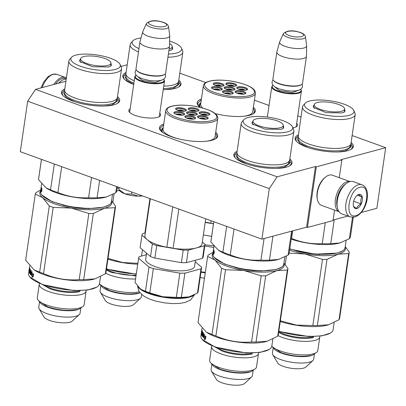 <?xml version="1.0" encoding="UTF-8"?>
<svg xmlns="http://www.w3.org/2000/svg" width="406" height="406" viewBox="0 0 406 406"><rect width="100%" height="100%" fill="white"/><g stroke="black" fill="none" stroke-linecap="round" stroke-linejoin="round"><path stroke-width="0.61" d="M352.139 135.543L385.7 147.688L340.999 159.68L341.847 159.984L316.304 166.841L315.457 166.531L277.146 176.813L35.525 89.381L65.914 81.23M179.797 73.176L205.761 82.575M254.42 100.18L269.046 105.474M297.781 115.872L301.029 117.045M127.215 64.782L120.958 66.457M296.695 123.317A16.103 4.791 -171.7 0 1 296.553 126.591A16.103 4.791 -171.7 0 1 292.873 127.824M159.771 113.208A16.103 4.791 -171.7 0 1 159.634 116.476A16.103 4.791 -171.7 0 1 135.091 115.375A16.103 4.791 -171.7 0 1 129.352 112.061A16.103 4.791 -171.7 0 1 130.148 108.884M289.823 158.969A29.405 8.744 -171.7 0 1 290.194 165.526A29.405 8.744 -171.7 0 1 245.381 163.506A29.405 8.744 -171.7 0 1 234.901 157.457A29.405 8.744 -171.7 0 1 237.134 151.281M215.738 132.295A29.405 8.744 -171.7 0 1 215.85 138.624A29.405 8.744 -171.7 0 1 171.038 136.604A29.405 8.744 -171.7 0 1 160.558 130.554A29.405 8.744 -171.7 0 1 163.791 123.977M117.481 96.603A29.405 8.744 -171.7 0 1 117.852 103.16A29.405 8.744 -171.7 0 1 73.039 101.145A29.405 8.744 -171.7 0 1 62.56 95.095A29.405 8.744 -171.7 0 1 64.793 88.919M351.124 142.521A29.405 8.744 -171.7 0 1 351.5 149.078A29.405 8.744 -171.7 0 1 306.682 147.058A29.405 8.744 -171.7 0 1 296.202 141.009A29.405 8.744 -171.7 0 1 298.435 134.833M253.385 107.285A29.405 8.744 -171.7 0 1 253.501 113.614A29.405 8.744 -171.7 0 1 215.312 113.619L215.312 113.619M200.143 107.336A29.405 8.744 -171.7 0 1 198.204 105.55A29.405 8.744 -171.7 0 1 201.437 98.968M178.782 80.155A29.405 8.744 -171.7 0 1 179.158 86.711A29.405 8.744 -171.7 0 1 163.212 89.619M133.711 84.463A29.405 8.744 -171.7 0 1 123.86 78.647A29.405 8.744 -171.7 0 1 126.093 72.471M35.525 89.381L27.669 101.195L20.3 151.702L261.916 239.134L306.616 227.142L315.457 166.531M277.146 176.813L269.285 188.628L27.669 101.195M269.285 188.628L261.916 239.134M316.304 166.841L307.464 227.446L306.616 227.142M334.534 210.095L333.006 220.595L307.464 227.446M341.847 159.984L339.264 177.691M385.7 147.688L376.859 208.293L361.198 212.495M347.896 216.063L333.082 220.037M296.355 125.667A15.032 4.471 -171.7 0 1 296.36 126.083A15.032 4.471 -171.7 0 1 295.898 126.956M159.431 115.558A15.032 4.471 -171.7 0 1 159.436 115.974A15.032 4.471 -171.7 0 1 158.974 116.847M129.874 112.604A15.032 4.471 -171.7 0 1 129.681 111.635A15.032 4.471 -171.7 0 1 129.808 111.234M161.684 131.696A27.166 8.079 -171.7 0 1 161.405 130.087A27.166 8.079 -171.7 0 1 163.248 127.702M199.331 106.687A27.166 8.079 -171.7 0 1 199.057 105.078A27.166 8.079 -171.7 0 1 200.894 102.693M215.601 133.214L217.088 136.568L215.55 138.816M160.791 130.828L159.959 128.23L163.664 124.82M253.248 108.204L254.735 111.559L253.197 113.807M198.438 105.819L197.605 103.225L201.315 99.81M178.65 81.048L180.391 84.656L178.853 86.904M124.094 78.921L123.262 76.323L125.961 73.364M235.135 157.731L234.303 155.133L237.002 152.174M289.691 159.862L291.432 163.471L289.894 165.719M350.992 143.414L352.733 147.023L351.195 149.271M296.436 141.283L295.604 138.685L298.303 135.726M62.793 95.369L61.961 92.771L64.661 89.812M117.349 97.496L119.09 101.104L117.552 103.352M163.933 79.535A14.971 4.451 -171.7 0 1 164.471 81.012A14.971 4.451 -171.7 0 1 155.975 83.758A14.971 4.451 -171.7 0 1 140.72 81.251A14.971 4.451 8.3 0 1 134.848 76.693A14.971 4.451 8.3 0 1 135.782 75.425L136.127 75.196A14.54 4.324 8.3 0 0 141.034 80.779A14.54 4.324 -171.7 0 0 157.701 83.144A14.54 4.324 -171.7 0 0 163.669 79.216L163.933 79.535M164.684 74.399L164.227 74.704A14.54 4.324 -171.7 0 1 142.064 73.709A14.54 4.324 8.3 0 1 136.883 70.715L136.533 70.294A14.971 4.451 8.3 0 0 141.867 73.369A14.971 4.451 -171.7 0 0 164.684 74.399A14.971 4.451 -171.7 0 0 165.618 73.136L169.541 46.264A14.971 4.451 -171.7 0 1 161.045 49.009A14.971 4.451 -171.7 0 1 145.79 46.502A14.971 4.451 8.3 0 1 139.918 41.945A14.971 4.451 8.3 0 1 139.948 41.777L142.719 31.876A13.657 4.06 8.3 0 0 148.043 36.19A13.657 4.06 -171.7 0 0 162.197 38.474A13.657 4.06 -171.7 0 0 169.728 35.819L169.551 46.096A14.971 4.451 -171.7 0 1 169.541 46.264M139.918 41.945L135.995 68.812A14.971 4.451 8.3 0 0 136.533 70.294M168.556 26.735C168.211 24.873 166.546 23.441 163.572 22.442C155.914 19.818 150.205 20.173 146.439 23.507A11.216 3.334 8.3 0 0 150.758 27.197A11.216 3.334 8.3 0 0 162.603 29.065A11.216 3.334 8.3 0 0 168.556 26.735L169.718 35.632A13.657 4.06 -171.7 0 1 169.728 35.819M146.439 23.507L142.785 31.704A13.657 4.06 8.3 0 0 142.719 31.876M300.856 89.645A14.971 4.451 -171.7 0 1 301.394 91.127A14.971 4.451 -171.7 0 1 292.899 93.867A14.971 4.451 -171.7 0 1 277.643 91.36A14.971 4.451 8.3 0 1 271.766 86.803A14.971 4.451 8.3 0 1 272.705 85.539L273.05 85.306A14.54 4.324 8.3 0 0 277.958 90.888A14.54 4.324 -171.7 0 0 294.624 93.253A14.54 4.324 -171.7 0 0 300.587 89.325L300.856 89.645M301.607 84.509L301.15 84.813A14.54 4.324 -171.7 0 1 278.988 83.819A14.54 4.324 8.3 0 1 273.801 80.824L273.456 80.403A14.971 4.451 8.3 0 0 278.79 83.484A14.971 4.451 -171.7 0 0 301.607 84.509A14.971 4.451 -171.7 0 0 302.541 83.245L306.464 56.373A14.971 4.451 -171.7 0 1 297.968 59.119A14.971 4.451 -171.7 0 1 282.708 56.612A14.971 4.451 8.3 0 1 276.836 52.054A14.971 4.451 8.3 0 1 276.872 51.887L279.643 41.991A13.657 4.06 8.3 0 0 284.966 46.299A13.657 4.06 -171.7 0 0 299.12 48.583A13.657 4.06 -171.7 0 0 306.647 45.929L306.474 56.206A14.971 4.451 -171.7 0 1 306.464 56.373M276.836 52.054L272.918 78.921A14.971 4.451 8.3 0 0 273.456 80.403M305.479 36.85C305.134 34.982 303.47 33.551 300.496 32.556C292.838 29.927 287.123 30.283 283.358 33.622A11.216 3.334 8.3 0 0 287.681 37.306A11.216 3.334 8.3 0 0 299.526 39.179A11.216 3.334 8.3 0 0 305.479 36.85L306.637 45.741A13.657 4.06 -171.7 0 1 306.647 45.929M283.358 33.622L279.709 41.813A13.657 4.06 8.3 0 0 279.643 41.991M55.576 84.001A16.25 8.81 -70.1 0 1 62.549 78.454A16.25 8.81 -70.1 0 1 66.279 78.708M53.81 84.473A17.108 9.277 -70.1 0 1 61.991 77.399A17.108 9.277 -70.1 0 1 65.452 77.475A17.108 9.277 -70.1 0 1 66.391 77.932M361.985 184.776L353.367 181.66A17.108 9.277 109.9 0 0 349.906 181.583A17.108 9.277 109.9 0 0 346.369 183.421L345.75 183.893A16.25 8.81 109.9 0 0 337.163 200.107A16.25 8.81 109.9 0 0 337.3 207.243L337.472 207.999A17.108 9.277 109.9 0 0 341.725 213.83L350.342 216.951L354.656 217.073C367.202 213.018 372.16 188.491 361.985 184.776A17.108 9.277 109.9 0 0 358.523 184.7A17.108 9.277 109.9 0 0 346.536 200.655A17.108 9.277 109.9 0 0 350.342 216.951M346.369 183.421A17.108 9.277 109.9 0 0 337.33 200.488A17.108 9.277 109.9 0 0 337.472 207.999M355.788 215.616C367.197 213.399 371.576 183.365 359.914 187.333C348.51 189.551 344.131 219.585 355.788 215.616M356.823 208.547A7.486 4.06 109.9 0 0 362.325 200.275A7.486 4.06 109.9 0 0 358.884 194.403A7.486 4.06 109.9 0 0 357.336 195.21A7.486 4.06 109.9 0 0 353.443 205.964A7.486 4.06 109.9 0 0 356.823 208.547M353.448 205.979C353.509 206.426 354.621 207.248 356.772 208.451C357.173 206.563 358.62 205.055 361.112 203.924C360.406 201.214 360.746 198.879 362.132 196.925C359.98 195.722 358.874 194.9 358.813 194.454L357.062 195.428M362.132 196.925L357.397 195.21M361.112 203.924L353.682 201.234M345.278 184.268A14.971 8.115 109.9 0 0 336.919 199.534A14.971 8.115 109.9 0 0 337.178 206.654M349.906 181.583A16.037 8.693 109.9 0 0 347.221 181.675A16.037 8.693 109.9 0 0 335.432 199.397A16.037 8.693 109.9 0 0 339.015 211.678M349.967 181.568L332.392 175.204A16.037 8.693 109.9 0 0 329.144 175.133A16.037 8.693 109.9 0 0 325.825 176.854L325.054 177.447A14.971 8.115 109.9 0 0 317.147 192.378A14.971 8.115 109.9 0 0 317.274 198.955L317.487 199.899A16.037 8.693 109.9 0 0 321.476 205.37L339.056 211.729M325.825 176.854A16.037 8.693 109.9 0 0 317.355 192.855A16.037 8.693 109.9 0 0 317.487 199.899M58.571 83.2A14.971 8.115 -70.1 0 1 60.291 81.636L61.062 81.048A16.037 8.693 -70.1 0 1 64.376 79.327A16.037 8.693 -70.1 0 1 66.219 79.119M58.845 83.123A16.037 8.693 -70.1 0 1 61.062 81.048M142.45 195.905A13.9 4.131 -171.7 0 1 138.725 196.139L138.421 196.139A13.9 4.131 8.3 0 1 125.043 193.86L124.779 193.763A13.9 4.131 8.3 0 1 119.958 190.952L118.867 189.485L124.779 193.763M119.161 187.476L118.867 189.485M125.043 193.86L131.549 194.073L138.421 196.139M131.843 192.063L131.549 194.073M138.725 196.139L141.933 195.717M112.477 194.586L111.422 201.807A35.819 10.652 -171.7 0 1 109.184 204.832L103.885 207.161L88.544 208.628L69.411 206.618L52.232 201.731L41.823 195.007A35.819 10.652 -171.7 0 1 40.539 191.47L40.92 188.841A35.819 10.652 -171.7 0 1 40.996 188.47M109.184 204.832A35.819 10.652 -171.7 0 1 104.281 206.877A35.819 10.652 -171.7 0 1 69.385 206.329A35.819 10.652 -171.7 0 1 41.823 195.007M68.853 61.073L64.635 89.965A26.623 7.917 8.3 0 0 70.01 95.867A26.623 7.917 8.3 0 0 110.488 101.774A26.623 7.917 8.3 0 0 112.015 101.419A26.623 7.917 -171.7 0 0 117.324 97.648L121.541 68.761A26.623 7.917 -171.7 0 1 116.233 72.527A26.623 7.917 8.3 0 1 86.27 71.253A26.623 7.917 8.3 0 1 68.853 61.073A26.623 7.917 8.3 0 1 69.487 59.728L71.42 57.413A25.02 7.44 8.3 0 0 85.123 67.711A25.02 7.44 8.3 0 0 115.35 69.441A25.02 7.44 -171.7 0 0 120.125 64.518L121.318 67.289A26.623 7.917 -171.7 0 1 121.541 68.761M120.125 64.518A25.02 7.44 -171.7 0 0 101.83 55.85A25.02 7.44 -171.7 0 0 75.81 55.135A25.02 7.44 8.3 0 0 71.42 57.413M111.163 63.93L111.391 65.011L110.599 66.208M80.068 61.758L79.652 60.377L80.18 59.408M110.924 62.656L110.843 66.056L108.59 67L92.548 66.746L79.875 61.539L80.769 58.256M61.687 166.678L57.916 192.53C67.802 196.585 78.028 198.326 88.589 197.758A39.56 11.764 8.3 0 0 97.095 197.793L99.632 180.411M91.548 177.483L88.589 197.758M54.318 164.014L50.547 189.861A39.56 11.764 8.3 0 0 57.916 192.53M41.468 159.365L38.509 179.635L46.081 187.851L50.547 189.861M41.442 159.355L38.545 179.188A39.56 11.764 8.3 0 0 38.509 179.635M116.644 186.567L115.735 192.794L106.159 197.042L97.095 197.793M117.39 186.836L116.837 190.612A39.56 11.764 -171.7 0 1 115.735 192.794M46.177 187.917L46.72 188.272A35.819 10.652 8.3 0 0 105.697 197.184A35.819 10.652 -171.7 0 0 106.408 196.981L106.905 196.834M41.701 191.089L41.331 191.059L41.026 192.074L41.63 191.571L41.848 190.089M41.64 190.074A35.819 10.652 -171.7 0 1 41.133 188.724L40.915 189.724L41.387 189.546M41.711 191.018A35.393 10.526 -171.7 0 1 41.336 189.775M41.331 191.059A35.819 10.652 -171.7 0 1 40.915 189.724M41.493 187.932L41.163 187.902M41.077 188.501L41.422 188.546A35.393 10.526 -171.7 0 1 41.453 188.156A35.393 10.526 -171.7 0 1 41.488 187.953M41.148 187.785L41.107 187.78A35.819 10.652 -171.7 0 1 41.138 187.344L41.031 188.095A35.819 10.652 -171.7 0 0 40.996 188.491L41.042 188.496M41.179 187.79L41.458 187.826M41.234 186.709L41.158 187.232M40.899 189.419L41.255 187.039M41.214 187.034A35.819 10.652 -171.7 0 1 41.25 186.598L41.645 183.862M41.508 187.978L41.422 188.546A35.393 10.526 -171.7 0 1 41.437 188.48M41.508 188.257A35.393 10.526 -171.7 0 1 41.564 188.12L41.493 188.597M40.889 189.414A35.819 10.652 -171.7 0 1 40.92 188.841M41.539 188.059L41.463 188.592M40.996 188.491L41.107 187.78M41.148 188.557A35.819 10.652 -171.7 0 0 41.645 189.906L41.975 188.927A35.819 10.652 -171.7 0 1 41.376 187.562L40.91 189.668L41.148 188.557L41.569 188.602A35.393 10.526 -171.7 0 0 41.808 189.409M116.674 99.013L117.253 101.155L111.863 104.987L104.57 106.032M74.465 101.642L66.269 97.526L63.706 93.344M40.625 190.85A36.352 10.81 8.3 0 0 42.64 197.697L49.299 205.979A40.63 12.084 8.3 0 0 51.197 206.695A40.63 12.084 8.3 0 0 53.186 207.385L43.538 273.542A40.63 12.084 -171.7 0 1 41.549 272.852A40.63 12.084 8.3 0 1 39.646 272.137L34.114 269.878L25.649 260.241L35.302 194.083A40.63 12.084 8.3 0 1 35.901 192.698L40.762 189.912M29.679 265.884L29.567 266.661A35.819 10.652 8.3 0 0 29.537 267.062L29.136 270.64M29.075 270.635L29.547 267.402L29.105 270.878A35.819 10.652 8.3 0 0 29.283 271.589L29.394 270.838A35.819 10.652 8.3 0 1 29.262 270.386L29.471 269.99M29.399 270.914L29.592 270.477M29.262 270.386L29.592 270.421M29.288 269.97L29.623 267.899A35.819 10.652 8.3 0 0 30.003 268.934L29.805 270.777A35.819 10.652 8.3 0 0 29.998 271.112L30.201 271.127M29.998 271.112L30.42 269.63L29.948 272.862A35.819 10.652 8.3 0 0 30.455 273.522L30.866 272.832M30.455 272.238L30.516 271.837M30.551 273.152A35.393 10.526 8.3 0 0 30.78 273.441M30.48 273.522L30.765 273.537M30.597 272.817A35.819 10.652 8.3 0 1 30.13 272.218L30.541 272.243A35.393 10.526 8.3 0 0 30.886 272.695M30.13 272.218L30.237 271.472A35.819 10.652 8.3 0 0 30.709 272.071L30.978 272.081M30.709 272.071L30.963 270.335L31.191 270.594L30.582 274.466M30.516 274.466A35.819 10.652 8.3 0 1 29.425 272.913L29.841 272.949A35.393 10.526 8.3 0 0 30.668 274.187M29.425 272.913L29.42 272.497L29.729 272.522M29.937 271.863L30.044 271.117M29.42 272.497L29.963 269.711M29.978 268.884L29.562 268.838A35.819 10.652 8.3 0 0 29.826 269.533L29.988 269.548M29.339 272.314L29.577 270.284A35.819 10.652 8.3 0 1 29.42 269.828L29.562 268.838M29.283 272.527L29.247 272.527A35.819 10.652 8.3 0 1 28.988 270.645A35.819 10.652 8.3 0 1 29.044 270.34L29.07 270.34M29.273 268.965L29.237 268.96A35.819 10.652 8.3 0 0 29.207 269.148L29.095 269.894A35.819 10.652 8.3 0 0 29.075 270.102L29.105 270.107M29.237 268.96L29.293 268.589M29.537 267.041A35.819 10.652 8.3 0 0 29.46 267.412L29.313 268.402A35.819 10.652 8.3 0 0 29.288 268.645L29.318 268.65M29.755 272.568L29.892 271.858A35.819 10.652 8.3 0 1 29.699 271.523L29.613 272.314L29.988 272.583M30.069 271.873L30.115 271.558A35.393 10.526 8.3 0 0 30.135 271.594M29.841 272.949L29.836 272.533M30.541 272.243L30.587 271.929M33.109 275.06A35.393 10.526 8.3 0 0 33.333 275.227L33.434 275.04M31.648 273.822L31.221 274.806L30.82 274.796L31.252 273.811A35.819 10.652 8.3 0 0 32.957 275.232L33.333 275.227M32.292 277.212L32.81 276.202A35.393 10.526 8.3 0 1 31.221 274.806M30.82 274.796A35.819 10.652 8.3 0 0 32.429 276.207L31.901 277.212L33.185 276.74L33.566 274.151L32.957 275.232M32.429 276.207L32.81 276.202M31.328 273.644L31.541 272.182L32.044 271.918M31.541 272.182L31.14 272.172L30.765 274.735L31.242 273.644L31.643 273.654A35.393 10.526 8.3 0 0 33.048 274.857M33.053 275.06L33.475 274.76M31.242 273.644A35.819 10.652 8.3 0 0 32.937 275.065L33.48 274.091A35.819 10.652 8.3 0 1 31.693 272.665L32.16 271.675L31.14 272.172M80.231 290.635A20.742 6.166 -171.7 0 1 50.714 288.25A20.742 6.166 8.3 0 1 45.056 285.504M86.082 290.244A23.685 7.044 -171.7 0 1 86.133 291.127A23.685 7.044 -171.7 0 1 72.689 295.466A23.685 7.044 -171.7 0 1 48.547 291.503A23.685 7.044 8.3 0 1 39.255 284.286L37.281 297.816A23.685 7.044 8.3 0 0 38.134 300.156A23.685 7.044 8.3 0 0 46.573 305.028A23.685 7.044 -171.7 0 0 82.677 306.652A23.685 7.044 -171.7 0 0 84.159 304.652L86.133 291.127M82.677 306.652L79.657 308.687A20.848 6.202 -171.7 0 1 47.878 307.256A20.848 6.202 8.3 0 1 40.448 302.967L38.134 300.156M80.819 307.905L80.033 313.29A20.848 6.202 -171.7 0 1 79.246 314.65A20.848 6.202 -171.7 0 1 46.949 313.625A20.848 6.202 8.3 0 1 39.138 308.799A20.848 6.202 8.3 0 1 38.773 307.271L39.555 301.886M79.246 314.65L72.207 321.126A14.646 4.354 -171.7 0 1 49.517 320.405A14.646 4.354 8.3 0 1 44.031 317.015L39.138 308.799M39.56 283.459A23.685 7.044 8.3 0 0 39.255 284.286M96.816 287.123L87.752 290.026L73.699 290.564L42.818 284.738L29.856 277.029A35.819 10.652 -171.7 0 1 28.572 273.492L28.988 270.645M100.51 276.608L99.46 283.83A35.819 10.652 -171.7 0 1 97.217 286.859A35.819 10.652 -171.7 0 1 42.625 284.403A35.819 10.652 -171.7 0 1 29.856 277.029M111.513 201.193A36.352 10.81 -171.7 0 1 104.53 208.242L93.35 213.485A40.63 12.084 -171.7 0 1 88.858 213.465L79.206 279.622C66.868 280.673 54.977 278.648 43.538 273.542M111.594 200.64L115.624 206.284A40.63 12.084 -171.7 0 1 115.025 207.669L104.53 208.242A36.352 10.81 -171.7 0 1 71.365 208.09L88.858 213.465M93.35 213.485L83.697 279.643A40.63 12.084 -171.7 0 1 79.206 279.622M115.025 207.669L105.372 273.827L94.938 278.856L83.697 279.643M35.302 194.083L42.64 197.697A36.352 10.81 8.3 0 0 71.365 208.09L53.186 207.385M86.503 208.577A32.825 9.759 -171.7 0 1 62.483 205.071M115.624 206.284L105.976 272.436A40.63 12.084 -171.7 0 1 105.372 273.827M94.938 278.856L94.441 279.003A35.819 10.652 -171.7 0 1 44.036 274.705A35.819 10.652 8.3 0 1 34.759 270.294L34.251 269.97M49.299 205.979L39.646 272.137M29.044 270.34L29.181 269.391M29.288 268.645L29.435 267.615M39.362 301.338L47.634 306.84C58.652 310.351 68.538 311.245 77.297 309.529M79.906 291.64C71.146 293.355 61.26 292.462 50.248 288.95L42.767 284.718M110.874 62.494A15.342 4.562 -171.7 0 0 99.81 57.084A15.342 4.562 -171.7 0 0 83.651 56.601A15.342 4.562 8.3 0 0 80.865 58.114A15.342 4.562 8.3 0 0 89.553 64.366A15.342 4.562 8.3 0 0 107.889 65.371A15.342 4.562 -171.7 0 0 110.874 62.494L111.117 65.031A15.773 4.689 -171.7 0 1 109.549 66.696M207.902 115.223L204.761 114.03L200.797 114.187M201.949 114.593A2.461 0.731 8.3 0 1 204.588 114.421A2.461 0.731 -171.7 0 1 206.674 115.284M195.281 115.177L192.139 113.979L188.176 114.137M189.333 114.548A2.461 0.731 8.3 0 1 191.972 114.37A2.461 0.731 -171.7 0 1 194.058 115.238M184.36 111.214L181.218 110.016L177.255 110.173M178.412 110.584A2.461 0.731 8.3 0 1 181.051 110.407A2.461 0.731 -171.7 0 1 183.136 111.274M193.586 119.09L190.439 117.897L186.481 118.055M187.633 118.461A2.461 0.731 8.3 0 1 190.272 118.288A2.461 0.731 -171.7 0 1 192.358 119.151M206.202 119.141L203.061 117.943L199.097 118.1M200.254 118.511A2.461 0.731 8.3 0 1 202.893 118.334A2.461 0.731 -171.7 0 1 204.979 119.202M182.664 115.126L179.523 113.934L175.559 114.091M176.711 114.497A2.461 0.731 8.3 0 1 179.35 114.325A2.461 0.731 -171.7 0 1 181.436 115.187M196.981 111.259L193.84 110.067L189.876 110.224M191.028 110.63A2.461 0.731 8.3 0 1 193.667 110.457A2.461 0.731 -171.7 0 1 195.753 111.32M187.064 113.533A4.811 1.431 -171.7 0 1 187.054 113.36A4.811 1.431 -171.7 0 1 187.09 113.249A4.811 1.431 -171.7 0 1 192.216 112.67A4.811 1.431 -171.7 0 1 196.58 114.751A4.811 1.431 -171.7 0 1 196.545 114.862A4.811 1.431 -171.7 0 1 196.519 114.913M197.265 114.36A5.451 1.624 -171.7 0 1 196.961 114.695A5.451 1.624 -171.7 0 1 191.673 115.055A5.451 1.624 -171.7 0 1 186.704 113.203A5.451 1.624 -171.7 0 1 186.547 112.538A5.451 1.624 -171.7 0 1 192.571 111.914A5.451 1.624 -171.7 0 1 197.265 114.36M185.369 117.451A4.811 1.431 -171.7 0 1 185.359 117.278A4.811 1.431 -171.7 0 1 185.39 117.167A4.811 1.431 -171.7 0 1 190.515 116.583A4.811 1.431 -171.7 0 1 194.88 118.664A4.811 1.431 -171.7 0 1 194.85 118.775A4.811 1.431 -171.7 0 1 194.824 118.826M195.565 118.278A5.451 1.624 -171.7 0 1 195.261 118.613A5.451 1.624 -171.7 0 1 189.972 118.968A5.451 1.624 -171.7 0 1 185.009 117.116A5.451 1.624 -171.7 0 1 184.847 116.451A5.451 1.624 -171.7 0 1 190.876 115.827A5.451 1.624 -171.7 0 1 195.565 118.278M174.448 113.487A4.811 1.431 -171.7 0 1 174.438 113.315A4.811 1.431 -171.7 0 1 174.468 113.203A4.811 1.431 -171.7 0 1 179.594 112.619A4.811 1.431 -171.7 0 1 183.959 114.7A4.811 1.431 -171.7 0 1 183.928 114.812A4.811 1.431 -171.7 0 1 183.903 114.862M184.644 114.314A5.451 1.624 -171.7 0 1 184.339 114.649A5.451 1.624 -171.7 0 1 179.051 115.005A5.451 1.624 -171.7 0 1 174.088 113.152A5.451 1.624 -171.7 0 1 173.925 112.487A5.451 1.624 -171.7 0 1 179.954 111.863A5.451 1.624 -171.7 0 1 184.644 114.314M207.441 118.877A4.811 1.431 8.3 0 0 207.466 118.826A4.811 1.431 8.3 0 0 207.502 118.714A4.811 1.431 8.3 0 0 203.137 116.634A4.811 1.431 8.3 0 0 198.011 117.212A4.811 1.431 8.3 0 0 197.976 117.324A4.811 1.431 8.3 0 0 197.986 117.496M197.468 116.502A5.451 1.624 8.3 0 0 197.626 117.167A5.451 1.624 8.3 0 0 202.594 119.019A5.451 1.624 8.3 0 0 207.882 118.659A5.451 1.624 8.3 0 0 208.187 118.324A5.451 1.624 8.3 0 0 203.492 115.877A5.451 1.624 8.3 0 0 197.468 116.502M198.219 110.995A4.811 1.431 8.3 0 0 198.245 110.945A4.811 1.431 8.3 0 0 198.275 110.833A4.811 1.431 8.3 0 0 193.911 108.752A4.811 1.431 8.3 0 0 188.785 109.331A4.811 1.431 8.3 0 0 188.754 109.442A4.811 1.431 8.3 0 0 188.765 109.615M198.96 110.447A5.451 1.624 8.3 0 0 194.271 107.996A5.451 1.624 8.3 0 0 188.242 108.62A5.451 1.624 8.3 0 0 188.404 109.285A5.451 1.624 8.3 0 0 193.368 111.137A5.451 1.624 8.3 0 0 198.656 110.782A5.451 1.624 8.3 0 0 198.96 110.447M185.598 110.95A4.811 1.431 8.3 0 0 185.623 110.899A4.811 1.431 8.3 0 0 185.659 110.787A4.811 1.431 8.3 0 0 181.294 108.706A4.811 1.431 8.3 0 0 176.168 109.285A4.811 1.431 8.3 0 0 176.133 109.397A4.811 1.431 8.3 0 0 176.143 109.569M186.344 110.396A5.451 1.624 8.3 0 0 181.649 107.95A5.451 1.624 8.3 0 0 175.625 108.569A5.451 1.624 8.3 0 0 175.783 109.239A5.451 1.624 8.3 0 0 180.751 111.092A5.451 1.624 8.3 0 0 186.039 110.731A5.451 1.624 8.3 0 0 186.344 110.396M199.686 113.578A4.811 1.431 -171.7 0 1 199.676 113.406A4.811 1.431 -171.7 0 1 199.706 113.299A4.811 1.431 -171.7 0 1 204.832 112.716A4.811 1.431 -171.7 0 1 209.197 114.796A4.811 1.431 -171.7 0 1 209.166 114.908A4.811 1.431 -171.7 0 1 209.141 114.959M199.163 112.584A5.451 1.624 -171.7 0 1 205.192 111.96A5.451 1.624 -171.7 0 1 209.882 114.411A5.451 1.624 -171.7 0 1 209.577 114.746A5.451 1.624 -171.7 0 1 204.289 115.101A5.451 1.624 -171.7 0 1 199.326 113.249A5.451 1.624 -171.7 0 1 199.163 112.584M188.826 120.557C202.873 123.079 216.86 121.308 216.885 117.004C216.149 112.614 208.851 109.062 194.987 106.342C180.939 103.819 166.952 105.59 166.927 109.894C167.663 114.284 174.961 117.836 188.826 120.557M205.913 141.288A26.304 7.821 8.3 0 0 215.073 136.832L217.783 118.258C217.875 113.396 210.288 109.412 195.022 106.296C184.314 104.596 175.935 104.743 169.875 106.742C167.297 107.773 165.912 109.082 165.729 110.66A26.304 7.821 8.3 0 0 188.546 121.871A26.304 7.821 8.3 0 0 217.783 118.258M177.666 138.624A26.304 7.821 -171.7 0 1 163.019 129.235L165.729 110.66M162.664 132.468A27.05 8.044 -171.7 0 1 162.101 130.351A27.05 8.044 -171.7 0 1 162.745 128.986L163.126 128.535M178.838 209.07L173.108 248.335A6.841 2.035 8.3 0 0 166.851 247.264A28.867 8.587 -171.7 0 1 144.917 235.551L150.291 198.742M172.743 206.867L166.851 247.264M173.108 248.335A28.867 8.587 8.3 0 0 202.051 243.884L205.71 218.793M146.333 254.76L139.263 256.653A31.861 9.475 8.3 0 0 138.806 257.409A31.861 9.475 8.3 0 0 138.598 258.15A31.861 9.475 8.3 0 0 138.588 258.206L148.987 267.046L145.455 291.275A31.861 9.475 -171.7 0 0 149.809 292.848L162.826 296.74A28.867 8.587 -171.7 0 1 141.633 289.681A28.867 8.587 -171.7 0 1 141.344 289.488M135.071 282.317A31.861 9.475 8.3 0 0 135.061 282.373A31.861 9.475 8.3 0 0 135.056 282.434L138.588 258.206M145.302 232.902L142.623 233.623A31.861 9.475 8.3 0 0 142.166 234.379A31.861 9.475 8.3 0 0 141.958 235.115A31.861 9.475 8.3 0 0 141.948 235.175L152.346 244.016L150.519 256.541L140.121 247.701A31.861 9.475 -171.7 0 1 140.131 247.645A31.861 9.475 -171.7 0 1 140.136 247.584M140.121 247.701L141.948 235.175M203.193 256.78A31.861 9.475 -171.7 0 1 203.188 256.841A31.861 9.475 -171.7 0 1 202.523 258.338L186.415 262.657A31.861 9.475 -171.7 0 1 181.386 262.631L183.213 250.106L156.706 245.589A31.861 9.475 -171.7 0 1 152.346 244.016M181.386 262.631L154.879 258.114L156.706 245.589M202.523 258.338L204.35 245.808A31.861 9.475 8.3 0 0 205.015 244.316A31.861 9.475 8.3 0 0 205.02 244.255L202.33 241.971M204.35 245.808L188.242 250.132A31.861 9.475 -171.7 0 1 183.213 250.106M186.415 262.657L188.242 250.132M154.879 258.114A31.861 9.475 -171.7 0 1 150.519 256.541M195.453 260.231L194.565 266.311A24.7 7.344 8.3 0 1 194.403 266.884A24.7 7.344 -171.7 0 1 168.084 269.868A24.7 7.344 -171.7 0 1 145.683 259.18L146.561 253.177M140.187 288.63A28.867 8.587 -171.7 0 1 140.014 288.488L141.45 289.559L145.455 291.275M135.056 282.434L140.014 288.488A28.867 8.587 -171.7 0 1 139.781 288.28M149.809 292.848L153.346 268.62A31.861 9.475 -171.7 0 1 148.987 267.046M190.272 296.532A28.867 8.587 -171.7 0 1 189.739 296.7A28.867 8.587 -171.7 0 1 189.16 296.862A28.867 8.587 -171.7 0 1 162.826 296.74L176.316 297.365L179.853 273.142L153.346 268.62M201.655 267.346L198.118 291.574A31.861 9.475 8.3 0 1 197.91 292.31A31.861 9.475 -171.7 0 1 197.453 293.066L200.99 268.843A31.861 9.475 8.3 0 0 201.655 267.346A31.861 9.475 8.3 0 0 201.66 267.285L195.22 261.814M200.99 268.843L184.882 273.162L181.35 297.39L189.16 296.862L197.453 293.066M181.35 297.39A31.861 9.475 -171.7 0 1 176.316 297.365M184.882 273.162A31.861 9.475 -171.7 0 1 179.853 273.142M284.819 256.952L283.764 264.174A35.819 10.652 -171.7 0 1 281.525 267.199L276.227 269.523L260.885 270.995L241.753 268.98L224.574 264.093L214.165 257.374A35.819 10.652 -171.7 0 1 212.881 253.831L213.262 251.207A35.819 10.652 -171.7 0 1 213.338 250.832M281.525 267.199A35.819 10.652 -171.7 0 1 276.623 269.244A35.819 10.652 -171.7 0 1 241.727 268.696A35.819 10.652 -171.7 0 1 214.165 257.374M241.194 123.434L236.982 152.326A26.623 7.917 8.3 0 0 242.357 158.233A26.623 7.917 8.3 0 0 282.83 164.136A26.623 7.917 8.3 0 0 284.362 163.78A26.623 7.917 -171.7 0 0 289.671 160.015L293.883 131.123A26.623 7.917 -171.7 0 1 288.575 134.893A26.623 7.917 8.3 0 1 258.612 133.615A26.623 7.917 8.3 0 1 241.194 123.434A26.623 7.917 8.3 0 1 241.829 122.089L243.762 119.775A25.02 7.44 8.3 0 0 257.465 130.077A25.02 7.44 8.3 0 0 287.692 131.808A25.02 7.44 -171.7 0 0 292.467 126.88L293.66 129.651A26.623 7.917 -171.7 0 1 293.883 131.123M292.467 126.88A25.02 7.44 -171.7 0 0 274.172 118.212A25.02 7.44 -171.7 0 0 248.152 117.501A25.02 7.44 8.3 0 0 243.762 119.775M283.505 126.296L283.733 127.372L282.941 128.575M252.41 124.119L251.994 122.744L252.522 121.775M283.271 125.018L283.185 128.423L280.932 129.362L264.895 129.108L252.217 123.906L253.111 120.618M234.029 229.045L230.258 254.892C240.144 258.947 250.37 260.693 260.931 260.119A39.56 11.764 8.3 0 0 269.442 260.16L272.939 236.175M264.078 238.555L260.931 260.119M226.66 226.375L222.889 252.227A39.56 11.764 8.3 0 0 230.258 254.892M213.81 221.727L210.851 241.996L218.423 250.218L222.889 252.227M213.784 221.717L210.892 241.555A39.56 11.764 8.3 0 0 210.851 241.996M291.579 231.176L288.077 255.156L278.506 259.409L269.442 260.16M292.391 230.958L289.184 252.974A39.56 11.764 -171.7 0 1 288.077 255.156M218.519 250.279L219.062 250.639A35.819 10.652 8.3 0 0 278.039 259.546A35.819 10.652 -171.7 0 0 278.749 259.343L279.247 259.195M214.043 253.451L213.673 253.42L213.368 254.44L213.977 253.933L214.19 252.456M213.982 252.441A35.819 10.652 -171.7 0 1 213.475 251.086L213.257 252.085L213.729 251.913M214.053 253.38A35.393 10.526 -171.7 0 1 213.678 252.136M213.673 253.42A35.819 10.652 -171.7 0 1 213.257 252.085M213.835 250.299L213.505 250.263M213.419 250.862L213.764 250.913A35.393 10.526 -171.7 0 1 213.795 250.517A35.393 10.526 -171.7 0 1 213.83 250.314M213.49 250.152L213.338 250.852A35.819 10.652 -171.7 0 1 213.373 250.456L213.48 249.71A35.819 10.652 -171.7 0 1 213.5 249.599L213.566 249.609M213.526 250.157L213.8 250.192M213.449 250.147A35.819 10.652 -171.7 0 1 213.48 249.71M213.576 249.076L213.5 249.599M213.241 251.781L213.597 249.401M213.556 249.396A35.819 10.652 -171.7 0 1 213.592 248.964L213.987 246.224M213.85 250.345L213.764 250.913A35.393 10.526 -171.7 0 1 213.779 250.847M213.85 250.619A35.393 10.526 -171.7 0 1 213.906 250.487L213.835 250.959M213.231 251.781A35.819 10.652 -171.7 0 1 213.262 251.207M213.881 250.421L213.805 250.954M213.49 250.918A35.819 10.652 -171.7 0 0 213.987 252.268L214.317 251.289A35.819 10.652 -171.7 0 1 213.723 249.923L213.251 252.03L213.49 250.918L213.911 250.969A35.393 10.526 -171.7 0 0 214.15 251.771M289.021 161.375L289.595 163.522L284.205 167.353L276.912 168.399M246.807 164.004L238.616 159.888L236.048 155.711M212.967 253.217A36.352 10.81 8.3 0 0 214.982 260.063L221.64 268.341A40.63 12.084 8.3 0 0 223.539 269.056A40.63 12.084 8.3 0 0 225.533 269.751L215.88 335.904A40.63 12.084 -171.7 0 1 213.891 335.214A40.63 12.084 8.3 0 1 211.988 334.498L206.456 332.24L197.991 322.603L207.644 256.45A40.63 12.084 8.3 0 1 208.248 255.059L213.104 252.278M202.026 328.251L201.909 329.027A35.819 10.652 8.3 0 0 201.878 329.423L201.483 333.006M201.417 332.996L201.919 330.007L201.447 333.24A35.819 10.652 8.3 0 0 201.625 333.95L201.782 333.965M201.741 333.275L201.934 332.844M201.934 332.788L201.604 332.747L201.812 332.357M201.63 332.336L201.965 330.266A35.819 10.652 8.3 0 0 202.35 331.296L202.147 333.138A35.819 10.652 8.3 0 0 202.345 333.473L202.543 333.488M202.345 333.473L202.761 331.991L202.29 335.224A35.819 10.652 8.3 0 0 202.797 335.889L203.208 335.194M202.797 334.6L202.858 334.199M202.893 335.513A35.393 10.526 8.3 0 0 203.122 335.808M202.822 335.889L203.107 335.899M202.944 335.183A35.819 10.652 8.3 0 1 202.472 334.58L202.883 334.605A35.393 10.526 8.3 0 0 203.228 335.057M202.472 334.58L202.584 333.833A35.819 10.652 8.3 0 0 203.051 334.432L203.32 334.448M203.051 334.432L203.304 332.697L203.538 332.956L202.924 336.833M202.858 336.828A35.819 10.652 8.3 0 1 201.767 335.28L202.188 335.31A35.393 10.526 8.3 0 0 203.01 336.554M201.767 335.28L201.762 334.859L202.071 334.884M202.279 334.224L202.386 333.478M201.762 334.859L202.305 332.072M202.325 331.245L201.904 331.2A35.819 10.652 8.3 0 0 202.168 331.9L202.33 331.915M201.68 334.681L201.919 332.646A35.819 10.652 8.3 0 1 201.762 332.189L201.904 331.2M201.625 334.894L201.589 334.889A35.819 10.652 8.3 0 1 201.33 333.006A35.819 10.652 8.3 0 1 201.391 332.702L201.412 332.707M201.615 331.326L201.579 331.321A35.819 10.652 8.3 0 0 201.549 331.509L201.437 332.26A35.819 10.652 8.3 0 0 201.417 332.468L201.447 332.468M201.549 331.509A35.819 10.652 8.3 0 0 201.523 331.758L201.549 331.763M201.579 331.321L201.635 330.956M201.878 329.403A35.819 10.652 8.3 0 0 201.802 329.773L201.655 330.763A35.819 10.652 8.3 0 0 201.63 331.012L201.66 331.012M202.102 334.93L202.234 334.224A35.819 10.652 8.3 0 1 202.041 333.889L201.955 334.676L202.33 334.945M202.411 334.234L202.457 333.92A35.393 10.526 8.3 0 0 202.477 333.955M202.188 335.31L202.178 334.894M202.883 334.605L202.929 334.29M205.451 337.422A35.393 10.526 8.3 0 0 205.675 337.589L205.776 337.406M203.995 336.188L203.563 337.173L203.162 337.158L203.594 336.178A35.819 10.652 8.3 0 0 205.299 337.599L205.675 337.589M204.634 339.573L205.152 338.568A35.393 10.526 8.3 0 1 203.563 337.173M203.162 337.158A35.819 10.652 8.3 0 0 204.771 338.568L204.248 339.578L205.527 339.101L205.908 336.518L205.299 337.599M204.771 338.568L205.152 338.568M203.67 336.011L203.883 334.549L204.385 334.285M203.883 334.549L203.482 334.534L203.107 337.102L203.584 336.006L203.985 336.016A35.393 10.526 8.3 0 0 205.39 337.219M205.395 337.427L205.817 337.122M203.584 336.006A35.819 10.652 8.3 0 0 205.279 337.427L205.822 336.457A35.819 10.652 8.3 0 1 204.035 335.031L204.502 334.036L203.482 334.534M252.573 353.002A20.742 6.166 -171.7 0 1 223.056 350.611A20.742 6.166 8.3 0 1 217.398 347.866M258.424 352.606A23.685 7.044 -171.7 0 1 258.475 353.489A23.685 7.044 -171.7 0 1 245.031 357.833A23.685 7.044 -171.7 0 1 220.889 353.865A23.685 7.044 8.3 0 1 211.597 346.653L209.623 360.178A23.685 7.044 8.3 0 0 210.475 362.517A23.685 7.044 8.3 0 0 218.915 367.394A23.685 7.044 -171.7 0 0 255.019 369.018A23.685 7.044 -171.7 0 0 256.501 367.019L258.475 353.489M255.019 369.018L251.999 371.048A20.848 6.202 -171.7 0 1 220.219 369.617A20.848 6.202 8.3 0 1 212.79 365.329L210.475 362.517M253.161 370.267L252.375 375.657A20.848 6.202 -171.7 0 1 251.588 377.012A20.848 6.202 -171.7 0 1 219.291 375.986A20.848 6.202 8.3 0 1 211.48 371.16A20.848 6.202 8.3 0 1 211.115 369.638L211.896 364.248M251.588 377.012L244.554 383.487A14.646 4.354 -171.7 0 1 221.864 382.767A14.646 4.354 8.3 0 1 216.373 379.377L211.48 371.16M211.902 345.821A23.685 7.044 8.3 0 0 211.597 346.653M269.158 349.49L260.094 352.388L246.041 352.931L215.16 347.1L202.198 339.396A35.819 10.652 -171.7 0 1 200.914 335.853L201.33 333.006M272.852 338.974L271.802 346.196A35.819 10.652 -171.7 0 1 269.559 349.221A35.819 10.652 -171.7 0 1 214.967 346.765A35.819 10.652 -171.7 0 1 202.198 339.396M283.855 263.555A36.352 10.81 -171.7 0 1 276.872 270.609L265.691 275.847A40.63 12.084 -171.7 0 1 261.2 275.826L251.547 341.984C239.21 343.04 227.319 341.015 215.88 335.904M283.936 263.007L287.966 268.645A40.63 12.084 -171.7 0 1 287.367 270.036L276.872 270.609A36.352 10.81 -171.7 0 1 243.707 270.457L261.2 275.826M265.691 275.847L256.044 342.004A40.63 12.084 -171.7 0 1 251.547 341.984M287.367 270.036L277.714 336.188L267.28 341.223L256.044 342.004M207.644 256.45L214.982 260.063A36.352 10.81 8.3 0 0 243.707 270.457L225.533 269.751M258.845 270.939A32.825 9.759 -171.7 0 1 234.83 267.437M287.966 268.645L278.318 334.803A40.63 12.084 -171.7 0 1 277.714 336.188M267.28 341.218L266.788 341.37A35.819 10.652 -171.7 0 1 216.378 337.066A35.819 10.652 8.3 0 1 207.101 332.661L206.598 332.331M221.64 268.341L211.988 334.498M201.625 333.95L201.736 333.204A35.819 10.652 8.3 0 1 201.604 332.747M201.391 332.702L201.523 331.758M201.63 331.012L201.777 329.982M211.704 363.705L219.976 369.206C230.994 372.713 240.88 373.611 249.639 371.891M252.248 354.002C243.493 355.722 233.602 354.824 222.589 351.317L215.109 347.084M283.215 124.855A15.342 4.562 -171.7 0 0 272.152 119.445A15.342 4.562 -171.7 0 0 255.993 118.963A15.342 4.562 8.3 0 0 253.207 120.48A15.342 4.562 8.3 0 0 261.9 126.728A15.342 4.562 8.3 0 0 280.231 127.738A15.342 4.562 -171.7 0 0 283.215 124.855L283.459 127.393A15.773 4.689 -171.7 0 1 281.891 129.057M141.019 37.966A25.02 7.44 -171.7 0 0 137.111 38.687A25.02 7.44 8.3 0 0 132.721 40.965L130.788 43.28A26.623 7.917 8.3 0 0 130.153 44.624L125.941 73.516A26.623 7.917 8.3 0 0 131.316 79.419A26.623 7.917 8.3 0 0 134.249 80.794M163.73 86.077A26.623 7.917 8.3 0 0 171.789 85.326A26.623 7.917 8.3 0 0 173.321 84.971A26.623 7.917 -171.7 0 0 178.63 81.2L182.842 52.313A26.623 7.917 -171.7 0 1 177.534 56.079A26.623 7.917 8.3 0 1 167.947 57.19M130.153 44.624A26.623 7.917 8.3 0 0 138.461 51.907M132.721 40.965A25.02 7.44 8.3 0 0 138.938 48.639M168.409 54.023A25.02 7.44 8.3 0 0 176.651 52.993A25.02 7.44 -171.7 0 0 181.426 48.07L182.619 50.841A26.623 7.917 -171.7 0 1 182.842 52.313M172.464 47.482L172.692 48.563L171.9 49.76M172.23 46.208L172.144 49.608L168.881 50.78M169.637 41.097A25.02 7.44 -171.7 0 1 181.426 48.07M177.98 82.565L178.559 84.707L173.164 88.538L165.871 89.584M133.721 84.407L127.032 80.637L125.007 76.896M114.081 193.743L112.848 202.188M136.117 275.146A20.742 6.166 -171.7 0 1 112.015 271.802A20.742 6.166 8.3 0 1 106.458 269.127M135.558 278.983A23.685 7.044 -171.7 0 1 109.848 275.055A23.685 7.044 8.3 0 1 105.687 273.274M139.375 291.873A23.685 7.044 -171.7 0 1 107.874 288.58A23.685 7.044 8.3 0 1 99.47 283.748L101.749 286.519A20.848 6.202 8.3 0 0 109.178 290.808A20.848 6.202 -171.7 0 0 140.014 292.762M141.674 294.507L141.334 296.842A20.848 6.202 -171.7 0 1 140.547 298.202A20.848 6.202 -171.7 0 1 108.25 297.177A20.848 6.202 8.3 0 1 100.439 292.35A20.848 6.202 8.3 0 1 100.074 290.823L100.861 285.438M140.547 298.202L133.513 304.678A14.646 4.354 -171.7 0 1 110.823 303.957A14.646 4.354 8.3 0 1 105.332 300.567L100.439 292.35M136.259 274.167L106.463 269.092M136.299 273.898A35.819 10.652 -171.7 0 1 106.499 268.833M146.475 253.1L146.226 254.785M149.926 198.61L144.906 233.008M142.476 249.7L141.547 256.039M137.842 263.337L122.698 262.525L108.021 258.409M119.745 190.693L116.806 190.79M117.238 187.866A36.352 10.81 8.3 0 0 119.019 188.44M137.715 264.199A35.819 10.652 -171.7 0 1 107.915 259.135M100.663 284.895L108.935 290.392C119.953 293.903 129.839 294.797 138.598 293.081M135.995 275.984L111.548 272.502L106.321 270.071M169.15 48.938A15.342 4.562 8.3 0 0 169.19 48.923A15.342 4.562 -171.7 0 0 172.174 46.045L172.418 48.583A15.773 4.689 -171.7 0 1 170.85 50.248M169.596 43.594A15.342 4.562 -171.7 0 1 172.174 46.045M245.549 90.213L242.407 89.021L238.444 89.178M239.601 89.589A2.461 0.731 8.3 0 1 242.235 89.411A2.461 0.731 -171.7 0 1 244.326 90.274M232.927 90.168L229.786 88.975L225.822 89.132M226.979 89.538A2.461 0.731 8.3 0 1 229.618 89.366A2.461 0.731 -171.7 0 1 231.704 90.228M222.006 86.204L218.864 85.011L214.901 85.169M216.058 85.575A2.461 0.731 8.3 0 1 218.697 85.402A2.461 0.731 -171.7 0 1 220.783 86.265M231.232 94.085L228.091 92.888L224.127 93.045M225.279 93.456A2.461 0.731 8.3 0 1 227.918 93.278A2.461 0.731 -171.7 0 1 230.004 94.146M243.849 94.131L240.707 92.938L236.744 93.096M237.901 93.502A2.461 0.731 8.3 0 1 240.54 93.329A2.461 0.731 -171.7 0 1 242.626 94.192M220.311 90.122L217.169 88.924L213.206 89.081M214.358 89.493A2.461 0.731 8.3 0 1 216.997 89.315A2.461 0.731 -171.7 0 1 219.083 90.183M234.627 86.25L231.486 85.057L227.522 85.214M228.679 85.625A2.461 0.731 8.3 0 1 231.313 85.448A2.461 0.731 -171.7 0 1 233.404 86.311M224.711 88.523A4.811 1.431 -171.7 0 1 224.701 88.351A4.811 1.431 -171.7 0 1 224.736 88.239A4.811 1.431 -171.7 0 1 229.862 87.66A4.811 1.431 -171.7 0 1 234.226 89.741A4.811 1.431 -171.7 0 1 234.191 89.853A4.811 1.431 -171.7 0 1 234.166 89.904M234.912 89.356A5.451 1.624 -171.7 0 1 234.607 89.69A5.451 1.624 -171.7 0 1 229.319 90.046A5.451 1.624 -171.7 0 1 224.351 88.193A5.451 1.624 -171.7 0 1 224.193 87.529A5.451 1.624 -171.7 0 1 230.217 86.904A5.451 1.624 -171.7 0 1 234.912 89.356M223.016 92.441A4.811 1.431 -171.7 0 1 223.006 92.269A4.811 1.431 -171.7 0 1 223.036 92.157A4.811 1.431 -171.7 0 1 228.162 91.578A4.811 1.431 -171.7 0 1 232.526 93.659A4.811 1.431 -171.7 0 1 232.496 93.771A4.811 1.431 -171.7 0 1 232.471 93.822M233.217 93.268A5.451 1.624 -171.7 0 1 232.907 93.603A5.451 1.624 -171.7 0 1 227.619 93.964A5.451 1.624 -171.7 0 1 222.655 92.111A5.451 1.624 -171.7 0 1 222.493 91.446A5.451 1.624 -171.7 0 1 228.522 90.822A5.451 1.624 -171.7 0 1 233.217 93.268M212.094 88.478A4.811 1.431 -171.7 0 1 212.084 88.305A4.811 1.431 -171.7 0 1 212.115 88.193A4.811 1.431 -171.7 0 1 217.24 87.615A4.811 1.431 -171.7 0 1 221.605 89.696A4.811 1.431 -171.7 0 1 221.575 89.807A4.811 1.431 -171.7 0 1 221.549 89.858M222.295 89.305A5.451 1.624 -171.7 0 1 221.986 89.64A5.451 1.624 -171.7 0 1 216.697 90A5.451 1.624 -171.7 0 1 211.734 88.148A5.451 1.624 -171.7 0 1 211.572 87.478A5.451 1.624 -171.7 0 1 217.601 86.859A5.451 1.624 -171.7 0 1 222.295 89.305M245.087 93.867A4.811 1.431 8.3 0 0 245.112 93.816A4.811 1.431 8.3 0 0 245.148 93.705A4.811 1.431 8.3 0 0 240.783 91.624A4.811 1.431 8.3 0 0 235.658 92.208A4.811 1.431 8.3 0 0 235.622 92.314A4.811 1.431 8.3 0 0 235.632 92.487M235.115 91.492A5.451 1.624 8.3 0 0 235.272 92.157A5.451 1.624 8.3 0 0 240.24 94.009A5.451 1.624 8.3 0 0 245.528 93.654A5.451 1.624 8.3 0 0 245.833 93.319A5.451 1.624 8.3 0 0 241.139 90.868A5.451 1.624 8.3 0 0 235.115 91.492M235.866 85.991A4.811 1.431 8.3 0 0 235.891 85.935A4.811 1.431 8.3 0 0 235.922 85.828A4.811 1.431 8.3 0 0 231.557 83.743A4.811 1.431 8.3 0 0 226.431 84.326A4.811 1.431 8.3 0 0 226.401 84.438A4.811 1.431 8.3 0 0 226.411 84.61M236.612 85.438A5.451 1.624 8.3 0 0 231.917 82.991A5.451 1.624 8.3 0 0 225.888 83.611A5.451 1.624 8.3 0 0 226.051 84.275A5.451 1.624 8.3 0 0 231.014 86.128A5.451 1.624 8.3 0 0 236.302 85.773A5.451 1.624 8.3 0 0 236.612 85.438M223.244 85.94A4.811 1.431 8.3 0 0 223.27 85.889A4.811 1.431 8.3 0 0 223.305 85.778A4.811 1.431 8.3 0 0 218.941 83.697A4.811 1.431 8.3 0 0 213.815 84.275A4.811 1.431 8.3 0 0 213.779 84.387A4.811 1.431 8.3 0 0 213.789 84.56M223.99 85.392A5.451 1.624 8.3 0 0 219.296 82.941A5.451 1.624 8.3 0 0 213.272 83.565A5.451 1.624 8.3 0 0 213.429 84.23A5.451 1.624 8.3 0 0 218.398 86.082A5.451 1.624 8.3 0 0 223.686 85.727A5.451 1.624 8.3 0 0 223.99 85.392M237.332 88.574A4.811 1.431 -171.7 0 1 237.322 88.401A4.811 1.431 -171.7 0 1 237.353 88.29A4.811 1.431 -171.7 0 1 242.478 87.706A4.811 1.431 -171.7 0 1 246.843 89.792A4.811 1.431 -171.7 0 1 246.812 89.899A4.811 1.431 -171.7 0 1 246.787 89.954M236.81 87.574A5.451 1.624 -171.7 0 1 242.839 86.955A5.451 1.624 -171.7 0 1 247.533 89.401A5.451 1.624 -171.7 0 1 247.224 89.736A5.451 1.624 -171.7 0 1 241.935 90.091A5.451 1.624 -171.7 0 1 236.972 88.239A5.451 1.624 -171.7 0 1 236.81 87.574M226.472 95.552C240.519 98.074 254.506 96.298 254.532 91.995C253.796 87.61 246.498 84.052 232.633 81.332C218.585 78.81 204.599 80.586 204.573 84.89C205.309 89.274 212.607 92.827 226.472 95.552M243.559 116.283A26.304 7.821 8.3 0 0 252.72 111.823L255.43 93.248C255.521 88.391 247.934 84.402 232.668 81.286C221.965 79.586 213.581 79.733 207.522 81.738C204.944 82.768 203.558 84.072 203.376 85.656A26.304 7.821 8.3 0 0 226.193 96.861A26.304 7.821 8.3 0 0 255.43 93.248M202.833 108.026A26.304 7.821 -171.7 0 1 200.671 104.23L203.376 85.656M200.249 107.362A27.05 8.044 -171.7 0 1 199.747 105.347A27.05 8.044 -171.7 0 1 200.397 103.977L200.772 103.525M211.13 220.757L210.755 223.325A6.841 2.035 8.3 0 0 205.203 222.285M210.755 223.325A28.867 8.587 8.3 0 0 213.5 223.66M213.475 223.843L205.182 222.427M211.648 236.368L203.355 234.952M213.556 245.711A24.7 7.344 -171.7 0 1 204.954 244.732M205.314 272.431A28.867 8.587 -171.7 0 1 201 271.822L205.329 272.325M213.805 247.503L204.771 245.965M346.12 240.504L345.07 247.726A35.819 10.652 -171.7 0 1 342.826 250.751L337.528 253.075L315.198 254.192L289.747 249.091M342.826 250.751A35.819 10.652 -171.7 0 1 337.924 252.796A35.819 10.652 -171.7 0 1 289.788 248.837M302.495 106.991L298.283 135.878A26.623 7.917 8.3 0 0 303.658 141.785A26.623 7.917 8.3 0 0 344.131 147.688A26.623 7.917 8.3 0 0 345.663 147.332A26.623 7.917 -171.7 0 0 350.972 143.567L355.184 114.675A26.623 7.917 -171.7 0 1 349.876 118.445A26.623 7.917 8.3 0 1 319.918 117.167A26.623 7.917 8.3 0 1 302.495 106.991A26.623 7.917 8.3 0 1 303.13 105.641L305.063 103.327A25.02 7.44 8.3 0 0 318.766 113.629A25.02 7.44 8.3 0 0 348.993 115.36A25.02 7.44 -171.7 0 0 353.768 110.432L354.961 113.203A26.623 7.917 -171.7 0 1 355.184 114.675M353.768 110.432A25.02 7.44 -171.7 0 0 335.473 101.764A25.02 7.44 -171.7 0 0 309.458 101.053A25.02 7.44 8.3 0 0 305.063 103.327M344.806 109.848L345.034 110.924L344.242 112.127M313.711 107.671L313.295 106.296L313.823 105.327M344.572 108.569L344.486 111.975L342.233 112.914L326.196 112.66L313.523 107.458L314.411 104.169M292.66 230.887L291.559 238.444C301.445 242.504 311.671 244.245 322.232 243.671A39.56 11.764 8.3 0 0 330.743 243.712L334.239 219.727M325.297 222.661L322.232 243.671M352.499 217.347L349.378 238.708L339.807 242.961L330.743 243.712M353.286 217.317L350.485 236.525A39.56 11.764 -171.7 0 1 349.378 238.708M291.198 239.139A35.819 10.652 8.3 0 0 339.34 243.098A35.819 10.652 -171.7 0 0 340.05 242.895L340.548 242.747M350.322 144.927L350.901 147.073L345.506 150.905L338.213 151.951M308.108 147.556L299.917 143.44L297.349 139.263M286.423 256.105L285.19 264.555M313.874 336.554A20.742 6.166 -171.7 0 1 284.357 334.163A20.742 6.166 8.3 0 1 278.8 331.489M319.725 336.158A23.685 7.044 -171.7 0 1 319.776 337.041A23.685 7.044 -171.7 0 1 306.332 341.385A23.685 7.044 -171.7 0 1 282.19 337.416A23.685 7.044 8.3 0 1 278.029 335.64M319.776 337.041L317.807 350.571A23.685 7.044 -171.7 0 1 316.32 352.57A23.685 7.044 -171.7 0 1 280.221 350.946A23.685 7.044 8.3 0 1 271.812 346.115L274.091 348.881A20.848 6.202 8.3 0 0 281.52 353.169A20.848 6.202 -171.7 0 0 313.3 354.6L316.32 352.57M314.462 353.819L313.676 359.208A20.848 6.202 -171.7 0 1 312.889 360.564A20.848 6.202 -171.7 0 1 280.592 359.538A20.848 6.202 8.3 0 1 272.781 354.712A20.848 6.202 8.3 0 1 272.416 353.19L273.202 347.8M312.889 360.564L305.855 367.039A14.646 4.354 -171.7 0 1 283.165 366.319A14.646 4.354 8.3 0 1 277.674 362.928L272.781 354.712M330.464 333.042L321.912 335.863L308.697 336.533L278.805 331.453M334.153 322.526L333.103 329.748A35.819 10.652 -171.7 0 1 330.86 332.773A35.819 10.652 -171.7 0 1 278.841 331.195M345.156 247.107A36.352 10.81 -171.7 0 1 338.173 254.161L326.992 259.398A40.63 12.084 -171.7 0 1 322.501 259.378L312.848 325.536L296.339 325.094L280.363 320.776M345.237 246.559L349.272 252.197A40.63 12.084 -171.7 0 1 348.668 253.588L338.173 254.161A36.352 10.81 -171.7 0 1 305.007 254.009L322.501 259.378M326.992 259.398L317.345 325.556A40.63 12.084 -171.7 0 1 312.848 325.536M348.668 253.588L339.015 319.74L328.581 324.775L317.345 325.556M289.579 250.233A36.352 10.81 8.3 0 0 305.007 254.009L289.148 253.151M320.146 254.491A32.825 9.759 -171.7 0 1 296.131 250.989M349.272 252.197L339.619 318.355A40.63 12.084 -171.7 0 1 339.015 319.74M328.581 324.77L328.089 324.922A35.819 10.652 -171.7 0 1 280.257 321.501M273.005 347.257L281.282 352.758C292.295 356.265 302.181 357.163 310.94 355.443M313.549 337.553C304.794 339.274 294.908 338.376 283.89 334.869L278.663 332.433M344.516 108.407A15.342 4.562 -171.7 0 0 333.458 102.997A15.342 4.562 -171.7 0 0 317.294 102.515A15.342 4.562 8.3 0 0 314.508 104.032A15.342 4.562 8.3 0 0 323.201 110.28A15.342 4.562 8.3 0 0 341.532 111.29A15.342 4.562 -171.7 0 0 344.516 108.407L344.76 110.945A15.773 4.689 -171.7 0 1 343.192 112.609M161.999 80.048L155.234 82.509L142.308 80.434L137.487 76.47M152.209 25.365C161.192 28.831 172.809 25.715 163.141 22.437C154.153 18.97 142.542 22.086 152.209 25.365M298.923 90.157L292.153 92.619L279.232 90.548L274.41 86.579M289.133 35.479C298.116 38.946 309.727 35.829 300.064 32.546C291.077 29.08 279.465 32.196 289.133 35.479M42.183 87.594A17.108 9.277 -70.1 0 1 53.374 74.283A17.108 9.277 -70.1 0 1 56.835 74.359L65.452 77.475M116.446 99.262A26.162 7.78 -171.7 0 1 111.274 103.88A26.162 7.78 8.3 0 1 80.434 102.276A26.162 7.78 8.3 0 1 65.021 91.761M29.415 272.543L29.668 272.563M79.789 61.276L79.906 60.479A15.773 4.689 8.3 0 0 80.936 62.524M193.637 295.177A28.867 8.587 -171.7 0 1 164.014 297.349A28.867 8.587 -171.7 0 1 137.969 286.438M288.788 161.624A26.162 7.78 -171.7 0 1 283.616 166.247A26.162 7.78 8.3 0 1 252.776 164.638A26.162 7.78 8.3 0 1 237.363 154.123M201.757 334.904L202.01 334.93M252.131 123.637L252.248 122.84A15.773 4.689 8.3 0 0 253.278 124.886M177.747 82.814A26.162 7.78 -171.7 0 1 172.575 87.432A26.162 7.78 8.3 0 1 163.374 88.518M126.322 75.313A26.162 7.78 8.3 0 0 133.894 83.21M205.253 272.837A28.867 8.587 -171.7 0 1 200.94 272.223M350.089 145.175A26.162 7.78 -171.7 0 1 344.917 149.799A26.162 7.78 8.3 0 1 314.077 148.19A26.162 7.78 8.3 0 1 298.664 137.675M313.432 107.189L313.549 106.392A15.773 4.689 8.3 0 0 314.584 108.438M159.309 116.37L164.471 81.012M129.687 112.051L134.848 76.693M296.233 126.484L301.394 91.127M267.351 117.07L271.766 86.803M41.052 87.899L43.665 82.083L48.192 76.602L52.526 74.237L56.835 74.359M302.181 84.006L302.551 86.356L301.871 88.077L300.871 89.117L298.329 90.355L295.258 90.934L291.488 91.066L286.25 90.609L278.79 88.792L274.857 86.894L272.812 84.986L272.172 83.707L272.015 81.931L273.045 79.759M165.257 73.897L165.633 76.247L164.948 77.962L163.953 79.008L161.405 80.241L158.335 80.819L154.564 80.956L149.327 80.5L141.867 78.683L137.933 76.785L135.888 74.877L135.249 73.598L135.091 71.821L136.122 69.644M64.858 91.421L63.473 92.355M116.7 98.983L117.76 100.272M29.262 272.543L29.684 272.583M96.76 287.164L97.217 286.859M111 65.828L111.117 65.031M79.906 60.479L80.865 58.114M208.019 115.208L204.771 114.01L200.686 114.137M195.403 115.162L192.155 113.964L188.064 114.091M184.481 111.198L181.233 110.001L177.143 110.127M193.703 119.075L190.455 117.877L186.369 118.009M206.324 119.125L203.076 117.928L198.986 118.055M182.781 115.111L179.533 113.913L175.448 114.045M197.098 111.244L193.85 110.046L189.764 110.173M215.175 136.127L215.408 136.67M161.882 131.864L162.101 130.351M138.598 258.15L135.061 282.373M141.958 235.115L140.131 247.645M205.015 244.316L203.188 256.841M194.494 294.751L190.658 299.932L185.319 302.414L179.498 303.439L172.733 303.617L164.415 302.876L155.706 301.105L149.317 298.983L144.074 296.324L139.745 292.406L138.639 290.579L137.629 286.037M237.2 153.788L235.815 154.716M289.042 161.349L290.102 162.639M201.604 334.904L202.026 334.945M269.102 349.525L269.559 349.221M283.342 128.189L283.459 127.393M252.248 122.84L253.207 120.48M126.159 74.973L124.774 75.907M178.001 82.535L179.061 83.824M172.301 49.38L172.418 48.583M245.666 90.203L242.418 89.005L238.332 89.132M233.049 90.152L229.801 88.955L225.716 89.081M222.128 86.189L218.88 84.991L214.794 85.118M231.349 94.07L228.101 92.872L224.016 92.999M243.97 94.116L240.722 92.918L236.637 93.045M220.428 90.107L217.18 88.909L213.094 89.036M234.744 86.239L231.496 85.042L227.411 85.169M252.826 111.122L253.055 111.66M199.529 106.854L199.747 105.347M204.472 278.181L200.163 277.572M298.501 137.34L297.116 138.268M350.342 144.901L351.403 146.19M330.403 333.077L330.86 332.773M344.643 111.741L344.76 110.945M313.549 106.392L314.508 104.032"/></g></svg>
